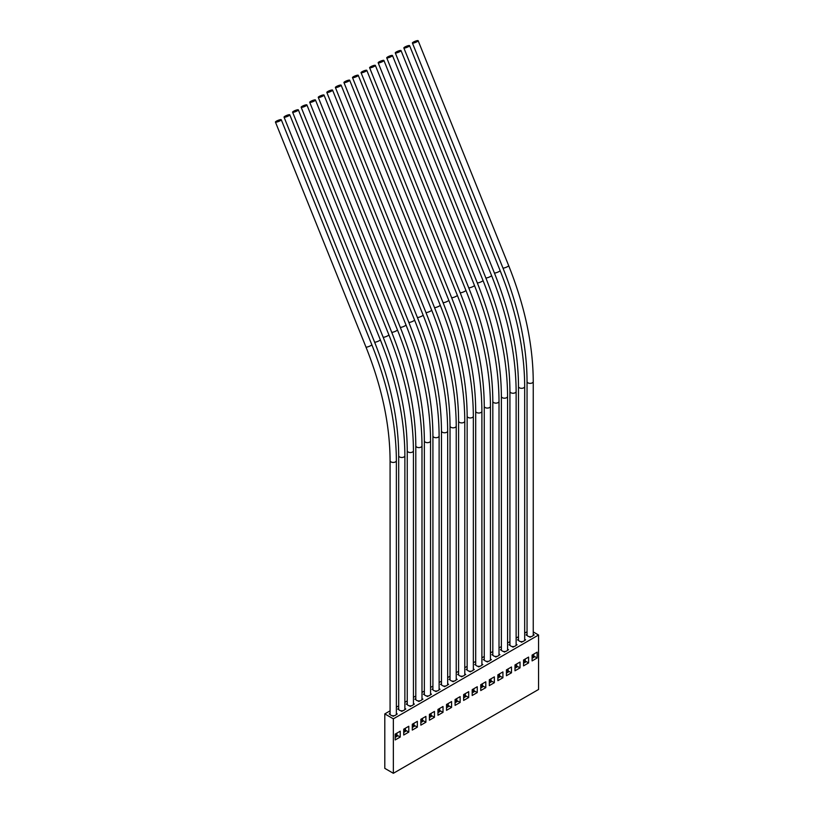<?xml version="1.0" encoding="UTF-8"?>
<svg xmlns="http://www.w3.org/2000/svg" width="814" height="814" viewBox="0 0 814 814"><rect width="100%" height="100%" fill="white"/><g stroke="black" fill="none" stroke-linecap="round" stroke-linejoin="round"><path stroke-width="1.22" d="M276.445 121.144A3.144 0.611 -21.9 0 0 275.437 122.08A3.144 0.611 -21.9 0 0 277.228 121.947A3.144 0.611 -21.9 0 0 280.25 120.675A3.144 0.611 -21.9 0 0 281.268 119.729A3.144 0.611 -21.9 0 0 279.467 119.872A3.144 0.611 -21.9 0 0 276.445 121.144M371.795 344.668A3.144 0.611 -21.9 0 1 370.777 345.604A3.144 0.611 -21.9 0 1 367.755 346.876A3.144 0.611 -21.9 0 1 365.954 347.018C381.888 386.976 389.926 424.847 390.079 460.632L390.079 713.97A3.144 1.811 0 0 0 390.272 714.6A3.144 1.811 0 0 0 390.995 715.252A3.144 1.811 0 0 0 392.124 715.669A3.144 1.811 0 0 0 394.322 715.669A3.144 1.811 0 0 0 396.174 714.6A3.144 1.811 0 0 0 396.367 713.97L396.367 460.632C396.204 423.952 388.003 385.297 371.795 344.668L281.268 119.729M508.669 265.629A3.093 0.6 -21.9 0 1 507.671 266.565A3.093 0.6 -21.9 0 1 504.69 267.816A3.093 0.6 -21.9 0 1 502.92 267.948C518.854 307.916 526.902 345.787 527.045 381.583L527.045 634.92A3.093 1.791 0 0 0 527.279 635.602A3.093 1.791 0 0 0 527.95 636.182A3.093 1.791 0 0 0 528.968 636.579A3.093 1.791 0 0 0 531.328 636.579A3.093 1.791 0 0 0 533.007 635.602A3.093 1.791 0 0 0 533.241 634.92L533.241 381.583C533.078 344.902 524.888 306.257 508.669 265.629L418.142 40.7A3.093 0.6 -21.9 0 0 416.371 40.832A3.093 0.6 -21.9 0 0 413.4 42.084A3.093 0.6 -21.9 0 0 412.403 43.01A3.093 0.6 -21.9 0 0 414.173 42.877A3.093 0.6 -21.9 0 0 417.144 41.626A3.093 0.6 -21.9 0 0 418.142 40.7M500.111 270.574A3.093 0.6 -21.9 0 1 499.114 271.5A3.093 0.6 -21.9 0 1 496.133 272.751A3.093 0.6 -21.9 0 1 494.363 272.883C510.297 312.851 518.335 350.732 518.487 386.518L518.487 639.865A3.093 1.791 0 0 0 518.721 640.547A3.093 1.791 0 0 0 519.393 641.127A3.093 1.791 0 0 0 520.411 641.513A3.093 1.791 0 0 0 522.771 641.513A3.093 1.791 0 0 0 524.45 640.547A3.093 1.791 0 0 0 524.684 639.865L524.684 386.518C524.521 349.847 516.33 311.192 500.111 270.574L409.584 45.645A3.093 0.6 -21.9 0 0 407.814 45.777A3.093 0.6 -21.9 0 0 404.843 47.029A3.093 0.6 -21.9 0 0 403.846 47.955A3.093 0.6 -21.9 0 0 405.616 47.823A3.093 0.6 -21.9 0 0 408.587 46.571A3.093 0.6 -21.9 0 0 409.584 45.645M491.554 275.508A3.093 0.6 -21.9 0 1 490.557 276.445A3.093 0.6 -21.9 0 1 487.576 277.696A3.093 0.6 -21.9 0 1 485.805 277.828C501.739 317.796 509.778 355.667 509.93 391.463L509.93 644.8A3.093 1.791 0 0 0 510.164 645.482A3.093 1.791 0 0 0 510.836 646.062A3.093 1.791 0 0 0 511.853 646.458A3.093 1.791 0 0 0 514.204 646.458A3.093 1.791 0 0 0 515.893 645.482A3.093 1.791 0 0 0 516.127 644.8L516.127 391.463C515.954 354.782 507.763 316.137 491.554 275.508L401.027 50.58A3.093 0.6 -21.9 0 0 399.257 50.712A3.093 0.6 -21.9 0 0 396.286 51.964A3.093 0.6 -21.9 0 0 395.278 52.89A3.093 0.6 -21.9 0 0 397.059 52.757A3.093 0.6 -21.9 0 0 400.03 51.506A3.093 0.6 -21.9 0 0 401.027 50.58M482.997 280.454A3.093 0.6 -21.9 0 1 482 281.379A3.093 0.6 -21.9 0 1 479.019 282.631A3.093 0.6 -21.9 0 1 477.248 282.763C493.182 322.731 501.221 360.612 501.373 396.408L501.373 649.745A3.093 1.791 0 0 0 501.607 650.427A3.093 1.791 0 0 0 502.279 651.007A3.093 1.791 0 0 0 503.296 651.393A3.093 1.791 0 0 0 505.647 651.393A3.093 1.791 0 0 0 507.336 650.427A3.093 1.791 0 0 0 507.57 649.745L507.57 396.408C507.397 359.727 499.206 321.082 482.997 280.454L392.47 55.525A3.093 0.6 -21.9 0 0 390.7 55.657A3.093 0.6 -21.9 0 0 387.729 56.909A3.093 0.6 -21.9 0 0 386.721 57.835A3.093 0.6 -21.9 0 0 388.502 57.702A3.093 0.6 -21.9 0 0 391.473 56.451A3.093 0.6 -21.9 0 0 392.47 55.525M474.44 285.399A3.093 0.6 -21.9 0 1 473.443 286.325A3.093 0.6 -21.9 0 1 470.461 287.576A3.093 0.6 -21.9 0 1 468.691 287.708C484.625 327.676 492.663 365.557 492.816 401.343L492.816 654.68A3.093 1.791 0 0 0 493.05 655.362A3.093 1.791 0 0 0 493.722 655.952A3.093 1.791 0 0 0 494.739 656.338A3.093 1.791 0 0 0 497.089 656.338A3.093 1.791 0 0 0 498.779 655.362A3.093 1.791 0 0 0 499.013 654.68L499.013 401.343C498.84 364.672 490.649 326.017 474.44 285.399L383.913 60.46A3.093 0.6 -21.9 0 0 382.142 60.592A3.093 0.6 -21.9 0 0 379.171 61.844A3.093 0.6 -21.9 0 0 378.164 62.78A3.093 0.6 -21.9 0 0 379.935 62.647A3.093 0.6 -21.9 0 0 382.916 61.396A3.093 0.6 -21.9 0 0 383.913 60.46M465.883 290.333A3.093 0.6 -21.9 0 1 464.886 291.259A3.093 0.6 -21.9 0 1 461.904 292.511A3.093 0.6 -21.9 0 1 460.134 292.643C476.068 332.611 484.106 370.492 484.259 406.288L484.259 659.625A3.093 1.791 0 0 0 484.493 660.307A3.093 1.791 0 0 0 485.164 660.887A3.093 1.791 0 0 0 486.182 661.273A3.093 1.791 0 0 0 488.532 661.273A3.093 1.791 0 0 0 490.221 660.307A3.093 1.791 0 0 0 490.455 659.625L490.455 406.288C490.282 369.607 482.092 330.962 465.883 290.333L375.356 65.405A3.093 0.6 -21.9 0 0 373.585 65.537A3.093 0.6 -21.9 0 0 370.614 66.789A3.093 0.6 -21.9 0 0 369.607 67.715A3.093 0.6 -21.9 0 0 371.377 67.582A3.093 0.6 -21.9 0 0 374.359 66.331A3.093 0.6 -21.9 0 0 375.356 65.405M457.326 295.279A3.093 0.6 -21.9 0 1 456.328 296.204A3.093 0.6 -21.9 0 1 453.347 297.456A3.093 0.6 -21.9 0 1 451.577 297.588C467.511 337.556 475.549 375.437 475.702 411.223L475.702 664.57A3.093 1.791 0 0 0 475.936 665.241A3.093 1.791 0 0 0 476.607 665.832A3.093 1.791 0 0 0 477.625 666.218A3.093 1.791 0 0 0 479.975 666.218A3.093 1.791 0 0 0 481.664 665.241A3.093 1.791 0 0 0 481.898 664.57L481.898 411.223C481.725 374.552 473.534 335.897 457.326 295.279L366.799 70.34A3.093 0.6 -21.9 0 0 365.028 70.472A3.093 0.6 -21.9 0 0 362.057 71.724A3.093 0.6 -21.9 0 0 361.05 72.66A3.093 0.6 -21.9 0 0 362.82 72.527A3.093 0.6 -21.9 0 0 365.801 71.276A3.093 0.6 -21.9 0 0 366.799 70.34M448.768 300.213A3.093 0.6 -21.9 0 1 447.761 301.149A3.093 0.6 -21.9 0 1 444.79 302.401A3.093 0.6 -21.9 0 1 443.019 302.533C458.954 342.501 466.992 380.372 467.144 416.168L467.144 669.505A3.093 1.791 0 0 0 467.378 670.187A3.093 1.791 0 0 0 468.05 670.767A3.093 1.791 0 0 0 469.057 671.163A3.093 1.791 0 0 0 471.418 671.163A3.093 1.791 0 0 0 473.107 670.187A3.093 1.791 0 0 0 473.341 669.505L473.341 416.168C473.168 379.487 464.977 340.842 448.768 300.213L358.241 75.285A3.093 0.6 -21.9 0 0 356.471 75.417A3.093 0.6 -21.9 0 0 353.5 76.669A3.093 0.6 -21.9 0 0 352.493 77.595A3.093 0.6 -21.9 0 0 354.263 77.462A3.093 0.6 -21.9 0 0 357.244 76.211A3.093 0.6 -21.9 0 0 358.241 75.285M440.211 305.158A3.093 0.6 -21.9 0 1 439.204 306.084A3.093 0.6 -21.9 0 1 436.233 307.336A3.093 0.6 -21.9 0 1 434.462 307.468C450.396 347.436 458.435 385.317 458.587 421.103L458.587 674.45A3.093 1.791 0 0 0 458.821 675.132A3.093 1.791 0 0 0 459.493 675.712A3.093 1.791 0 0 0 460.5 676.098A3.093 1.791 0 0 0 462.861 676.098A3.093 1.791 0 0 0 464.55 675.132A3.093 1.791 0 0 0 464.784 674.45L464.784 421.103C464.611 384.432 456.42 345.777 440.211 305.158L349.684 80.23A3.093 0.6 -21.9 0 0 347.914 80.362A3.093 0.6 -21.9 0 0 344.933 81.614A3.093 0.6 -21.9 0 0 343.935 82.54A3.093 0.6 -21.9 0 0 345.706 82.407A3.093 0.6 -21.9 0 0 348.687 81.156A3.093 0.6 -21.9 0 0 349.684 80.23M431.654 310.093A3.093 0.6 -21.9 0 1 430.647 311.029A3.093 0.6 -21.9 0 1 427.676 312.281A3.093 0.6 -21.9 0 1 425.905 312.413C441.839 352.381 449.877 390.252 450.03 426.048L450.03 679.385A3.093 1.791 0 0 0 450.264 680.066A3.093 1.791 0 0 0 450.936 680.646A3.093 1.791 0 0 0 451.943 681.043A3.093 1.791 0 0 0 454.304 681.043A3.093 1.791 0 0 0 455.993 680.066A3.093 1.791 0 0 0 456.227 679.385L456.227 426.048C456.054 389.377 447.863 350.722 431.654 310.093L341.127 85.165A3.093 0.6 -21.9 0 0 339.357 85.297A3.093 0.6 -21.9 0 0 336.375 86.549A3.093 0.6 -21.9 0 0 335.378 87.474A3.093 0.6 -21.9 0 0 337.149 87.342A3.093 0.6 -21.9 0 0 340.13 86.091A3.093 0.6 -21.9 0 0 341.127 85.165M423.097 315.038A3.093 0.6 -21.9 0 1 422.09 315.964A3.093 0.6 -21.9 0 1 419.118 317.216A3.093 0.6 -21.9 0 1 417.348 317.348C433.282 357.315 441.32 395.197 441.473 430.993L441.473 684.33A3.093 1.791 0 0 0 441.707 685.012A3.093 1.791 0 0 0 442.378 685.591A3.093 1.791 0 0 0 443.386 685.978A3.093 1.791 0 0 0 445.746 685.978A3.093 1.791 0 0 0 447.435 685.012A3.093 1.791 0 0 0 447.669 684.33L447.669 430.993C447.497 394.312 439.306 355.667 423.097 315.038L332.57 90.11A3.093 0.6 -21.9 0 0 330.799 90.242A3.093 0.6 -21.9 0 0 327.818 91.494A3.093 0.6 -21.9 0 0 326.821 92.42A3.093 0.6 -21.9 0 0 328.591 92.287A3.093 0.6 -21.9 0 0 331.573 91.036A3.093 0.6 -21.9 0 0 332.57 90.11M414.54 319.983A3.093 0.6 -21.9 0 1 413.532 320.909A3.093 0.6 -21.9 0 1 410.561 322.161A3.093 0.6 -21.9 0 1 408.791 322.293C424.725 362.261 432.763 400.142 432.916 435.928L432.916 689.265A3.093 1.791 0 0 0 433.15 689.946A3.093 1.791 0 0 0 433.821 690.537A3.093 1.791 0 0 0 434.829 690.923A3.093 1.791 0 0 0 437.189 690.923A3.093 1.791 0 0 0 438.878 689.946A3.093 1.791 0 0 0 439.112 689.265L439.112 435.928C438.939 399.257 430.748 360.602 414.54 319.983L324.013 95.045A3.093 0.6 -21.9 0 0 322.242 95.177A3.093 0.6 -21.9 0 0 319.261 96.428A3.093 0.6 -21.9 0 0 318.264 97.365A3.093 0.6 -21.9 0 0 320.034 97.232A3.093 0.6 -21.9 0 0 323.016 95.981A3.093 0.6 -21.9 0 0 324.013 95.045M405.972 324.918A3.093 0.6 -21.9 0 1 404.975 325.844A3.093 0.6 -21.9 0 1 402.004 327.096A3.093 0.6 -21.9 0 1 400.234 327.228C416.168 367.195 424.206 405.077 424.359 440.873L424.359 694.21A3.093 1.791 0 0 0 424.593 694.891A3.093 1.791 0 0 0 425.264 695.471A3.093 1.791 0 0 0 426.271 695.858A3.093 1.791 0 0 0 428.632 695.858A3.093 1.791 0 0 0 430.321 694.891A3.093 1.791 0 0 0 430.555 694.21L430.555 440.873C430.382 404.192 422.191 365.547 405.972 324.918L315.456 99.99A3.093 0.6 -21.9 0 0 313.685 100.122A3.093 0.6 -21.9 0 0 310.704 101.374A3.093 0.6 -21.9 0 0 309.707 102.299A3.093 0.6 -21.9 0 0 311.477 102.167A3.093 0.6 -21.9 0 0 314.458 100.916A3.093 0.6 -21.9 0 0 315.456 99.99M397.415 329.863A3.093 0.6 -21.9 0 1 396.418 330.789A3.093 0.6 -21.9 0 1 393.447 332.041A3.093 0.6 -21.9 0 1 391.676 332.173C407.611 372.14 415.649 410.022 415.801 445.807L415.801 699.155A3.093 1.791 0 0 0 416.035 699.826A3.093 1.791 0 0 0 416.707 700.416A3.093 1.791 0 0 0 417.714 700.803A3.093 1.791 0 0 0 420.075 700.803A3.093 1.791 0 0 0 421.764 699.826A3.093 1.791 0 0 0 421.988 699.155L421.988 445.807C421.825 409.137 413.634 370.482 397.415 329.863L306.898 104.925A3.093 0.6 -21.9 0 0 305.128 105.057A3.093 0.6 -21.9 0 0 302.147 106.308A3.093 0.6 -21.9 0 0 301.149 107.245A3.093 0.6 -21.9 0 0 302.92 107.112A3.093 0.6 -21.9 0 0 305.891 105.861A3.093 0.6 -21.9 0 0 306.898 104.925M388.858 334.798A3.093 0.6 -21.9 0 1 387.861 335.734A3.093 0.6 -21.9 0 1 384.89 336.986A3.093 0.6 -21.9 0 1 383.119 337.118C399.053 377.086 407.092 414.957 407.244 450.753L407.244 704.09A3.093 1.791 0 0 0 407.478 704.771A3.093 1.791 0 0 0 408.15 705.351A3.093 1.791 0 0 0 409.157 705.748A3.093 1.791 0 0 0 411.518 705.748A3.093 1.791 0 0 0 413.197 704.771A3.093 1.791 0 0 0 413.431 704.09L413.431 450.753C413.268 414.072 405.077 375.427 388.858 334.798L298.341 109.87A3.093 0.6 -21.9 0 0 296.571 110.002A3.093 0.6 -21.9 0 0 293.589 111.253A3.093 0.6 -21.9 0 0 292.592 112.179A3.093 0.6 -21.9 0 0 294.363 112.047A3.093 0.6 -21.9 0 0 297.334 110.796A3.093 0.6 -21.9 0 0 298.341 109.87M380.301 339.743A3.093 0.6 -21.9 0 1 379.304 340.669A3.093 0.6 -21.9 0 1 376.333 341.921A3.093 0.6 -21.9 0 1 374.562 342.053C390.496 382.02 398.534 419.902 398.687 455.687L398.687 709.035A3.093 1.791 0 0 0 398.921 709.716A3.093 1.791 0 0 0 399.593 710.296A3.093 1.791 0 0 0 400.6 710.683A3.093 1.791 0 0 0 402.961 710.683A3.093 1.791 0 0 0 404.639 709.716A3.093 1.791 0 0 0 404.873 709.035L404.873 455.687C404.711 419.017 396.52 380.362 380.301 339.743L289.784 114.815A3.093 0.6 -21.9 0 0 288.014 114.947A3.093 0.6 -21.9 0 0 285.032 116.199A3.093 0.6 -21.9 0 0 284.035 117.124A3.093 0.6 -21.9 0 0 285.806 116.992A3.093 0.6 -21.9 0 0 288.777 115.741A3.093 0.6 -21.9 0 0 289.784 114.815M394.322 715.669L393.223 716.31L392.124 715.669M396.367 713.451L397.263 713.97L396.174 714.6M402.961 710.683L401.78 711.365L400.6 710.683M404.873 708.485L405.82 709.035L404.639 709.716M411.518 705.748L410.337 706.42L409.157 705.748M413.431 703.54L414.377 704.09L413.197 704.771M420.075 700.803L418.895 701.485L417.714 700.803M421.988 698.605L422.934 699.155L421.764 699.826M428.632 695.858L427.452 696.54L426.271 695.858M430.555 693.66L431.491 694.21L430.321 694.891M437.189 690.923L436.009 691.605L434.829 690.923M439.112 688.725L440.059 689.265L438.878 689.946M445.746 685.978L444.566 686.66L443.386 685.978M447.669 683.78L448.616 684.33L447.435 685.012M454.304 681.043L453.123 681.725L451.943 681.043M456.227 678.845L457.173 679.385L455.993 680.066M462.861 676.098L461.68 676.78L460.5 676.098M464.784 673.9L465.73 674.45L464.55 675.132M471.418 671.163L470.238 671.835L469.057 671.163M473.341 668.955L474.287 669.505L473.107 670.187M479.975 666.218L478.795 666.9L477.625 666.218M481.898 664.021L482.844 664.57L481.664 665.241M488.532 661.273L487.352 661.955L486.182 661.273M490.455 659.075L491.402 659.625L490.221 660.307M497.089 656.338L495.909 657.02L494.739 656.338M499.013 654.141L499.959 654.68L498.779 655.362M505.647 651.393L504.477 652.075L503.296 651.393M507.57 649.196L508.516 649.745L507.336 650.427M514.204 646.458L513.034 647.14L511.853 646.458M516.127 644.261L517.073 644.8L515.893 645.482M522.771 641.513L521.591 642.195L520.411 641.513M524.684 639.316L525.63 639.865L524.45 640.547M531.328 636.579L530.148 637.25L528.968 636.579M533.241 634.371L534.188 634.92L533.007 635.602M527.045 631.766L524.684 633.129M518.487 636.711L516.127 638.074M509.93 641.646L507.57 643.009M501.373 646.591L499.013 647.954M492.816 651.536L490.455 652.899M484.259 656.471L481.898 657.834M475.702 661.416L473.341 662.779M467.144 666.351L464.784 667.714M458.587 671.296L456.227 672.659M450.03 676.231L447.669 677.594M441.473 681.176L439.112 682.539M432.916 686.121L430.555 687.484M424.359 691.055L421.988 692.419M415.801 696.001L413.431 697.364M407.244 700.935L404.873 702.299M398.687 705.88L396.367 707.213M390.079 710.846L384.798 713.898L384.798 768.355L393.355 773.3L538.563 689.468L538.563 635.001L393.355 718.833L384.798 713.898M538.563 635.001L533.241 631.929M390.272 714.6L389.184 713.97L390.079 713.451M398.921 709.716L397.741 709.035L398.687 708.485M407.478 704.771L406.298 704.09L407.244 703.54M416.035 699.826L414.855 699.155L415.801 698.605M424.593 694.891L423.412 694.21L424.359 693.66M433.15 689.946L431.969 689.265L432.916 688.725M441.707 685.012L440.527 684.33L441.473 683.78M450.264 680.066L449.084 679.385L450.03 678.845M458.821 675.132L457.641 674.45L458.587 673.9M467.378 670.187L466.198 669.505L467.144 668.955M475.936 665.241L474.755 664.57L475.702 664.021M484.493 660.307L483.313 659.625L484.259 659.075M493.05 655.362L491.87 654.68L492.816 654.141M501.607 650.427L500.427 649.745L501.373 649.196M510.164 645.482L508.984 644.8L509.93 644.261M518.721 640.547L517.541 639.865L518.487 639.316M527.279 635.602L526.098 634.92L527.045 634.371M393.355 718.833L393.355 773.3M523.544 665.852L528.591 662.932L528.591 657.091L523.544 660.012L523.544 665.852M514.987 670.787L520.034 667.877L520.034 662.036L514.987 664.957L514.987 670.787M506.43 675.732L511.477 672.812L511.477 666.981L506.43 669.891L506.43 675.732M497.873 680.667L502.92 677.757L502.92 671.916L497.873 674.837L497.873 680.667M489.306 685.612L494.363 682.692L494.363 676.861L489.306 679.771L489.306 685.612M480.748 690.557L485.805 687.637L485.805 681.796L480.748 684.716L480.748 690.557M472.191 695.492L477.248 692.572L477.248 686.741L472.191 689.662L472.191 695.492M463.634 700.437L468.691 697.517L468.691 691.676L463.634 694.596L463.634 700.437M455.077 705.372L460.134 702.462L460.134 696.621L455.077 699.541L455.077 705.372M446.52 710.317L451.577 707.397L451.577 701.566L446.52 704.476L446.52 710.317M437.963 715.252L443.019 712.342L443.019 706.501L437.963 709.421L437.963 715.252M429.405 720.197L434.462 717.276L434.462 711.446L429.405 714.356L429.405 720.197M420.848 725.142L425.905 722.221L425.905 716.381L420.848 719.301L420.848 725.142M412.291 730.077L417.348 727.156L417.348 721.326L412.291 724.246L412.291 730.077M403.734 735.022L408.791 732.101L408.791 726.261L403.734 729.181L403.734 735.022M395.177 739.957L400.234 737.046L400.234 731.206L395.177 734.126L395.177 739.957M532.102 660.907L537.148 657.987L537.148 652.156L532.102 655.077L532.102 660.907M395.177 737.352L397.263 736.151L396.153 735.51L396.866 735.093L400.234 737.046M396.153 733.556L396.153 735.51M393.223 715.791L393.223 716.31M403.734 732.417L405.82 731.206L404.711 730.565L405.423 730.158L408.791 732.101M404.711 728.622L404.711 730.565M401.78 710.815L401.78 711.365M412.291 727.472L414.377 726.261L413.268 725.62L413.98 725.213L417.348 727.156M413.268 723.677L413.268 725.62M410.337 705.88L410.337 706.42M420.848 722.527L422.934 721.326L421.825 720.685L422.537 720.278L425.905 722.221M421.825 718.742L421.825 720.685M418.895 700.935L418.895 701.485M429.405 717.592L431.491 716.381L430.382 715.74L431.094 715.333L434.462 717.276M430.382 713.797L430.382 715.74M427.452 696.001L427.452 696.54M437.963 712.647L440.059 711.446L438.939 710.805L439.652 710.398L443.019 712.342M438.939 708.852L438.939 710.805M436.009 691.055L436.009 691.605M446.52 707.712L448.616 706.501L447.497 705.86L448.209 705.453L451.577 707.397M447.497 703.917L447.497 705.86M444.566 686.121L444.566 686.66M455.077 702.767L457.173 701.566L456.054 700.925L456.766 700.508L460.134 702.462M456.054 698.972L456.054 700.925M453.123 681.176L453.123 681.725M463.634 697.832L465.73 696.621L464.611 695.98L465.323 695.573L468.691 697.517M464.611 694.037L464.611 695.98M461.68 676.231L461.68 676.78M472.191 692.887L474.287 691.676L473.168 691.035L473.88 690.628L477.248 692.572M473.168 689.092L473.168 691.035M470.238 671.296L470.238 671.835M480.748 687.942L482.844 686.741L481.725 686.1L482.437 685.693L485.805 687.637M481.725 684.157L481.725 686.1M478.795 666.351L478.795 666.9M489.306 683.007L491.402 681.796L490.293 681.155L490.995 680.748L494.363 682.692M490.293 679.212L490.293 681.155M487.352 661.416L487.352 661.955M497.873 678.062L499.959 676.861L498.85 676.22L499.552 675.803L502.92 677.757M498.85 674.267L498.85 676.22M495.909 656.471L495.909 657.02M506.43 673.127L508.516 671.916L507.407 671.275L508.109 670.868L511.477 672.812M507.407 669.332L507.407 671.275M504.477 651.536L504.477 652.075M514.987 668.182L517.073 666.981L515.964 666.33L516.666 665.923L520.034 667.877M515.964 664.387L515.964 666.33M513.034 646.591L513.034 647.14M523.544 663.247L525.63 662.036L524.521 661.395L525.223 660.988L528.591 662.932M524.521 659.452L524.521 661.395M521.591 641.646L521.591 642.195M532.102 658.302L534.188 657.091L533.078 656.45L533.781 656.043L537.148 657.987M533.078 654.507L533.078 656.45M530.148 636.711L530.148 637.25M533.781 656.043L533.781 654.1M525.223 660.988L525.223 659.045M516.666 665.923L516.666 663.98M508.109 670.868L508.109 668.925M499.552 675.803L499.552 673.86M490.995 680.748L490.995 678.805M482.437 685.693L482.437 683.74M473.88 690.628L473.88 688.685M465.323 695.573L465.323 693.63M456.766 700.508L456.766 698.565M448.209 705.453L448.209 703.51M439.652 710.398L439.652 708.445M431.094 715.333L431.094 713.39M422.537 720.278L422.537 718.324M413.98 725.213L413.98 723.27M405.423 730.158L405.423 728.215M396.866 735.093L396.866 733.149M390.079 460.632A3.144 1.811 0 0 0 390.995 461.914A3.144 1.811 0 0 0 395.441 461.914A3.144 1.811 0 0 0 396.367 460.632M527.045 381.583A3.093 1.791 0 0 0 527.95 382.845A3.093 1.791 0 0 0 532.336 382.845A3.093 1.791 0 0 0 533.241 381.583M518.487 386.518A3.093 1.791 0 0 0 519.393 387.79A3.093 1.791 0 0 0 523.778 387.79A3.093 1.791 0 0 0 524.684 386.518M509.93 391.463A3.093 1.791 0 0 0 510.836 392.724A3.093 1.791 0 0 0 515.221 392.724A3.093 1.791 0 0 0 516.127 391.463M501.373 396.408A3.093 1.791 0 0 0 502.279 397.67A3.093 1.791 0 0 0 506.664 397.67A3.093 1.791 0 0 0 507.57 396.408M492.816 401.343A3.093 1.791 0 0 0 493.722 402.604A3.093 1.791 0 0 0 498.107 402.604A3.093 1.791 0 0 0 499.013 401.343M484.259 406.288A3.093 1.791 0 0 0 485.164 407.549A3.093 1.791 0 0 0 489.55 407.549A3.093 1.791 0 0 0 490.455 406.288M475.702 411.223A3.093 1.791 0 0 0 476.607 412.495A3.093 1.791 0 0 0 480.993 412.495A3.093 1.791 0 0 0 481.898 411.223M467.144 416.168A3.093 1.791 0 0 0 468.05 417.429A3.093 1.791 0 0 0 472.435 417.429A3.093 1.791 0 0 0 473.341 416.168M458.587 421.103A3.093 1.791 0 0 0 459.493 422.374A3.093 1.791 0 0 0 463.878 422.374A3.093 1.791 0 0 0 464.784 421.103M450.03 426.048A3.093 1.791 0 0 0 450.936 427.309A3.093 1.791 0 0 0 455.311 427.309A3.093 1.791 0 0 0 456.227 426.048M441.473 430.993A3.093 1.791 0 0 0 442.378 432.254A3.093 1.791 0 0 0 446.754 432.254A3.093 1.791 0 0 0 447.669 430.993M432.916 435.928A3.093 1.791 0 0 0 433.821 437.189A3.093 1.791 0 0 0 438.197 437.189A3.093 1.791 0 0 0 439.112 435.928M424.359 440.873A3.093 1.791 0 0 0 425.264 442.134A3.093 1.791 0 0 0 429.639 442.134A3.093 1.791 0 0 0 430.555 440.873M415.801 445.807A3.093 1.791 0 0 0 416.707 447.079A3.093 1.791 0 0 0 421.082 447.079A3.093 1.791 0 0 0 421.988 445.807M407.244 450.753A3.093 1.791 0 0 0 408.15 452.014A3.093 1.791 0 0 0 412.525 452.014A3.093 1.791 0 0 0 413.431 450.753M398.687 455.687A3.093 1.791 0 0 0 399.593 456.959A3.093 1.791 0 0 0 403.968 456.959A3.093 1.791 0 0 0 404.873 455.687M365.954 347.018L275.437 122.08M502.92 267.948L412.403 43.01M494.363 272.883L403.846 47.955M485.805 277.828L395.278 52.89M477.248 282.763L386.721 57.835M468.691 287.708L378.164 62.78M460.134 292.643L369.607 67.715M451.577 297.588L361.05 72.66M443.019 302.533L352.493 77.595M434.462 307.468L343.935 82.54M425.905 312.413L335.378 87.474M417.348 317.348L326.821 92.42M408.791 322.293L318.264 97.365M400.234 327.228L309.707 102.299M391.676 332.173L301.149 107.245M383.119 337.118L292.592 112.179M374.562 342.053L284.035 117.124"/></g></svg>
